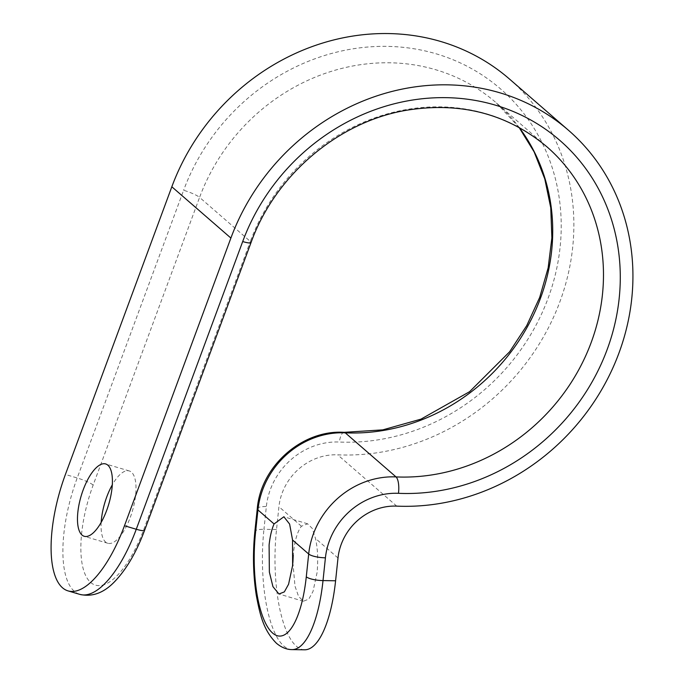 <?xml version="1.0" encoding="UTF-8"?>
<svg xmlns="http://www.w3.org/2000/svg" width="684" height="684" viewBox="0 0 684 684"><rect width="100%" height="100%" fill="white"/><g stroke="black" fill="none" stroke-linecap="round" stroke-linejoin="round"><path stroke-width="0.51" stroke-dasharray="3.42 2.56" d="M292.889 562.564L294.992 586.137L298.532 596.337L303.397 601.245L308.775 599.124L312.998 591.498L317.051 572.679C318.265 560.196 317.744 548.79 315.512 538.47L312.255 528.399L307.603 523.799L301.422 526.235C297.557 531.263 294.932 539.933 293.522 552.245L293.256 555.117M101.172 522.379A37.723 14.398 -73.5 0 0 107.815 543.276A37.723 14.398 -73.5 0 0 130.302 517.326A37.723 14.398 -73.5 0 0 129.259 470.943A37.723 14.398 -73.5 0 0 112.304 484.836M304.654 649.8A94.674 31.028 90.9 0 1 296.446 646.26A94.674 31.028 90.9 0 1 276.533 529.493L278.935 506.707A54.737 49.846 -49 0 1 337.682 454.834A218.94 199.386 131 0 0 553.279 317.778A218.94 199.386 131 0 0 509.392 78.968M519.088 127.455L496.088 102.677L546.849 146.752A192.307 175.138 131 0 0 486.64 113.86A192.307 175.138 131 0 0 250.335 241.443L199.583 197.377A192.307 175.138 -49 0 1 435.888 69.785A192.307 175.138 -49 0 1 496.088 102.677A192.307 175.138 -49 0 1 519.199 127.515M301.422 526.235L278.935 506.707M337.999 557.999L315.512 538.47M396.746 506.126L337.682 454.834M251.028 242.572A13.312 2.103 20.3 0 0 250.335 241.443L143.914 529.142A81.362 31.054 106.5 0 1 90.664 582.46A81.362 31.054 106.5 0 1 93.161 485.067L199.583 197.377A13.312 2.103 20.3 0 0 183.628 190.272L77.206 477.971L65.407 474.474M276.533 529.493L263.956 529.305L266.358 506.519A68.049 61.97 -49 0 1 339.392 442.035A205.627 187.262 131 0 0 556.785 268.179A205.627 187.262 131 0 0 421.942 50.24A205.627 187.262 131 0 0 183.628 190.272M93.161 485.067A13.312 2.103 20.3 0 0 77.206 477.971A94.674 36.132 -73.5 0 0 74.308 591.292A94.674 36.132 -73.5 0 0 79.831 594.379M292.077 649.612A94.674 31.028 90.9 0 1 283.869 646.072A94.674 31.028 90.9 0 1 263.956 529.305A13.312 3.352 -174 0 0 254.867 531.511M144.606 530.262A13.312 2.103 20.3 0 0 143.914 529.142M344.137 432.339A13.312 4.455 -87.5 0 0 339.392 442.035M257.269 508.734A13.312 3.352 -174 0 1 266.358 506.519M307.603 523.799L283.869 516.762M129.259 470.943L105.661 463.949M107.815 543.276L84.218 536.282M303.397 601.245L278.961 594.003"/><path stroke-width="1.03" d="M269.094 545.003C270.035 536.384 271.685 529.365 274.062 523.953L283.869 516.762L289.614 524.055L292.555 540.009L292.624 565.437L288.571 584.256L284.347 591.882L278.961 594.003L272.942 586.65L269.368 572.098L269.094 545.003M106.704 510.332A37.723 14.398 -73.5 0 0 105.661 463.949A37.723 14.398 -73.5 0 0 83.174 489.898A37.723 14.398 -73.5 0 0 84.218 536.282A37.723 14.398 -73.5 0 0 106.704 510.332M112.304 484.836A37.723 14.398 -73.5 0 0 106.772 496.892A37.723 14.398 -73.5 0 0 101.172 522.379M499.919 92.81A218.94 199.386 131 0 0 230.893 238.058L124.471 525.757L136.27 529.254L242.692 241.555A205.627 187.262 -49 0 1 481.006 101.523A205.627 187.262 -49 0 1 615.848 319.462A205.627 187.262 -49 0 1 398.456 493.318A68.049 61.97 131 0 0 325.422 557.811L323.019 580.588L335.596 580.776L337.999 557.999A54.737 49.846 -49 0 1 396.746 506.126A218.94 199.386 131 0 0 612.342 369.061A218.94 199.386 131 0 0 568.455 130.251A218.94 199.386 131 0 0 499.919 92.81M568.455 130.251L509.392 78.968A218.94 199.386 131 0 0 440.855 41.527A218.94 199.386 131 0 0 171.829 186.775L65.407 474.474A94.674 36.132 -73.5 0 0 62.509 587.795A94.674 36.132 -73.5 0 0 68.032 590.882A94.674 36.132 -73.5 0 0 124.471 525.757M293.256 555.117L292.889 562.564M335.596 580.776A94.674 31.028 90.9 0 1 304.654 649.8L292.077 649.612A94.674 31.028 90.9 0 0 323.019 580.588A13.312 3.352 -174 0 1 306.287 576.8L308.689 554.014L292.555 540.009M230.893 238.058L171.829 186.775M325.422 557.811A13.312 3.352 -174 0 1 308.689 554.014A81.362 74.094 -49 0 1 396.019 476.91L345.258 432.835A81.362 74.094 131 0 0 257.928 509.939L255.525 532.725A81.362 26.667 -89.1 0 0 272.642 633.076A81.362 26.667 -89.1 0 0 306.287 576.8M519.199 127.515A192.307 175.138 -49 0 1 526.193 328.927A192.307 175.138 -49 0 1 345.258 432.835A13.312 4.455 -87.5 0 0 344.137 432.339L382.826 429.86L421.002 419.13L469.6 391.684L509.623 351.79L526.74 325.618L539.702 297.395L548.149 267.88L551.877 237.861L550.757 207.816L544.78 178.9L534.127 151.874L519.088 127.455M398.456 493.318A13.312 4.455 -87.5 0 0 396.019 476.91A192.307 175.138 131 0 0 585.393 356.518A192.307 175.138 131 0 0 546.849 146.752C507.015 113.476 459.836 101.377 405.313 110.457C337.528 122.308 274.925 175.814 251.028 242.572L144.606 530.262C136.595 551.817 126.779 568.772 115.143 581.118C104.156 592.831 92.383 597.252 79.831 594.379A94.674 36.132 -73.5 0 0 136.27 529.254A13.312 2.103 20.3 0 0 144.606 530.262M274.062 523.953L257.928 509.939A13.312 3.352 -174 0 1 257.269 508.734L254.867 531.511C252.627 553.621 253.106 574.928 256.312 595.422C260.006 614.805 263.314 630.092 276.49 643.311C281.543 647.509 286.741 649.612 292.077 649.612M242.692 241.555A13.312 2.103 20.3 0 0 251.028 242.572M255.525 532.725A13.312 3.352 -174 0 1 254.867 531.511M79.831 594.379L68.032 590.882M344.137 432.339C302.345 429.449 260.724 466.223 257.269 508.734"/></g></svg>
